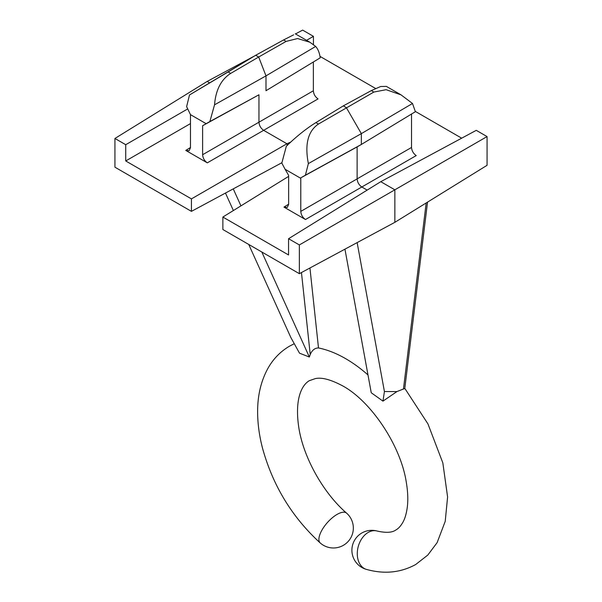<?xml version="1.0" encoding="UTF-8"?>
<svg xmlns="http://www.w3.org/2000/svg" width="602" height="602" viewBox="0 0 602 602"><rect width="100%" height="100%" fill="white"/><g stroke="black" fill="none" stroke-linecap="round" stroke-linejoin="round"><path stroke-width="0.9" d="M396.936 391.578L382.962 401.128L384.422 391.541L396.936 391.578L403.468 388.99L426.171 202.964M427.533 202.121L404.77 388.629L403.468 388.99M367.972 374.926A123.425 71.262 -120 0 0 345.578 358.619A123.425 71.262 -120 0 0 318.496 347.956C314.899 347.948 312.145 350.131 310.226 354.503L309.353 357.031L261.825 252.005M248.724 244.442L290.841 337.511L299.503 353.171L309.353 357.031M382.962 401.128L371.246 392.76L344.946 249.168M222.868 217.044L222.868 229.512L299.36 273.677L394.852 222.334L394.852 189.818L380.773 181.691L288.561 238.716L288.561 254.97L222.868 217.044L288.636 176.371M281.849 162.743L191.428 211.362L114.937 167.198L114.937 138.468L207.148 81.451L209.526 82.82M299.36 273.677L299.36 244.946L487.063 136.579L487.063 165.309L394.852 222.334M290.653 142.132L286.921 143.758L191.428 198.893L125.735 160.96L190.473 123.591M286.921 143.758L263.646 130.325C260.817 128.346 259.251 125.637 258.958 122.198L313.364 90.782C313.657 94.228 315.222 96.937 318.052 98.909L207.306 162.849C204.477 160.869 202.912 158.16 202.618 154.722L258.958 122.198L258.958 94.777L202.618 125.728L202.618 154.722M190.473 114.636L186.62 106.629L189.495 94.965L228.158 71.947L230.686 73.406C221.122 79.509 215.734 89.984 214.538 104.823L209.88 121.536L206.147 123.688L190.473 114.636L190.473 147.708L189.156 150.718L185.777 150.417L207.306 162.849M191.428 198.893L191.428 211.362M125.735 160.96L125.735 144.706L114.937 138.468M367.182 190.097L361.817 187.004C358.988 185.025 357.422 182.316 357.121 178.877L357.121 146.903L361.35 144.465L361.35 133.629L346.331 107.615L343.321 105.884L315.892 122.597L318.42 124.057L373.842 92.061L371.314 90.601L343.321 105.884M461.689 138.182L415.335 111.415M375.565 88.456L319.978 56.37M283.948 207.096L305.477 219.527C302.648 217.548 301.083 214.839 300.782 211.4L300.782 178.327L285.107 169.275L288.636 175.393L288.636 204.387L287.32 207.397L283.948 207.096L288.636 204.198M299.36 244.946L288.561 238.716M125.735 144.706L187.711 108.924M313.439 44.601L313.439 36.338L302.64 30.1L295.507 33.938M253.63 56.453L207.148 81.451M313.439 36.338L306.553 40.311M487.063 136.579L476.265 130.341L380.773 181.691M318.42 124.057C307.953 131.168 304.604 144.345 308.375 163.594L305.395 175.197L300.789 177.853L357.121 146.903M300.789 177.853L300.782 178.327M305.395 175.197L361.35 144.465L415.38 111.701L412.505 103.476L361.35 133.629L308.375 163.594M285.107 169.275L281.819 163.074L286.319 146.271C296.342 136.526 306.2 128.632 315.892 122.597M371.314 90.601L380.667 86.515L386.364 86.387L401.022 94.853L386.123 89.698L373.842 92.061M412.505 103.476L401.022 94.853M300.782 211.4L411.527 147.46L411.527 113.913M411.527 147.46C411.828 150.899 413.393 153.608 416.223 155.587L305.477 219.527M206.147 123.688L202.618 125.728M209.88 121.536L258.958 94.777M214.538 104.823L265.994 75.867L265.994 90.714L320.181 57.852C319.624 53.074 318.119 49.266 315.681 46.437L265.994 75.867L258.679 57.009L230.686 73.406M228.158 71.947L255.669 55.279L258.679 57.009L286.108 41.41L283.58 39.95L255.669 55.279L189.495 94.965M283.58 39.95L293.625 34.848M315.681 46.437L309.895 42.238L297.576 38.543L286.108 41.41M313.364 61.991L313.364 90.782M233.38 210.542L225.472 193.061M384.422 391.541L357.144 242.606M240.943 205.861L233.252 188.87M377.033 531.017A19.911 14.049 105.2 0 0 368.206 532.431A19.911 14.049 105.2 0 0 357.731 558.355A19.911 14.049 105.2 0 0 366.58 569.439A19.911 19.911 0 0 1 351.899 550.228A19.911 19.911 0 0 1 377.033 531.017C385.859 533.011 392.098 532.687 395.755 530.046C398.276 528.714 400.601 526.216 402.738 522.551C404.845 518.939 406.35 513.95 407.245 507.591C408.231 500.179 407.893 491.631 406.245 481.946C400.623 445.307 370.855 401.135 342.666 385.874C330.874 379.606 321.792 377.176 315.418 378.583L309.481 380.614C302.686 384.309 294.085 397.478 298.938 428.421C303.701 457.979 323.477 493.196 346.601 513.145A19.911 8.172 -48.6 0 0 337.03 514.432A19.911 8.172 -48.6 0 0 319.353 536.201A19.911 8.172 -48.6 0 0 320.256 542.996A19.911 19.911 0 0 0 349.596 539.693A19.911 19.911 0 0 0 346.601 513.145M309.94 267.988L318.496 347.956M185.777 150.417L190.473 147.52M287.169 145.436L287.169 143.622M310.226 354.503L301.459 272.548M366.58 569.439C384.294 574.346 400.661 572.705 415.666 564.533L427.789 555.082L437.135 542.62L445.224 521.324L447.595 496.974L442.839 462.908L427.962 423.936L404.8 388.373M320.256 542.996C291.985 517.141 272.698 485.393 262.404 447.753C259.402 436.059 257.814 424.711 257.641 413.694C257.317 396.432 260.801 381.216 268.101 368.048C273.413 358.724 280.57 351.425 289.577 346.135L294.273 343.712M295.236 33.78L309.895 42.238"/></g></svg>

